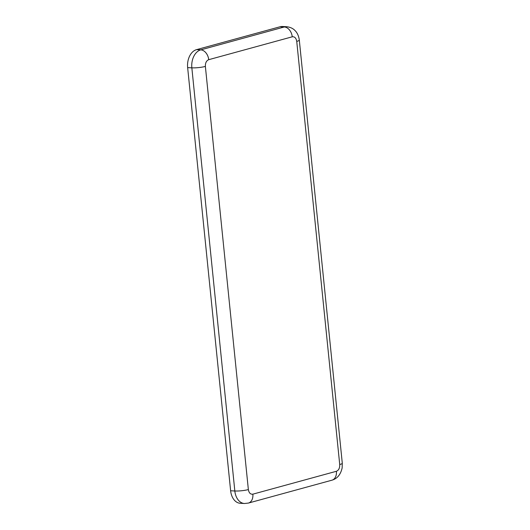 <?xml version="1.0" encoding="UTF-8"?>
<svg xmlns="http://www.w3.org/2000/svg" width="530" height="530" viewBox="0 0 530 530"><rect width="100%" height="100%" fill="white"/><g stroke="black" fill="none" stroke-linecap="round" stroke-linejoin="round"><path stroke-width="0.79" d="M230.63 490.767A15.39 10.534 93 0 0 240.256 503.275L244.456 503.5A15.39 10.534 -87 0 1 234.83 490.992L230.63 490.767L187.647 67.615A15.39 10.534 93 0 1 196.55 49.641L280.085 26.758A15.39 10.534 93 0 1 282.437 26.5L286.637 26.725A15.39 10.534 -87 0 0 284.285 26.984L280.085 26.758M336.384 471.283A9.619 6.837 74.7 0 1 331.919 480.193C337.212 478.716 340.618 474.635 342.142 467.937L342.287 463.2A9.619 1.557 174.2 0 1 339.723 464.545C339.823 468.069 338.71 470.315 336.384 471.283L252.85 494.165C250.458 494.47 248.961 492.94 248.358 489.574A9.619 1.557 174.2 0 1 234.83 490.992L191.847 67.84L187.647 67.615M248.358 489.574L205.375 66.422A9.619 1.557 174.2 0 1 191.847 67.84A15.39 10.534 -87 0 1 200.757 49.866L196.55 49.641M205.375 66.422C205.269 62.944 206.382 60.698 208.714 59.685A9.619 6.837 -105.3 0 0 200.757 49.866L284.285 26.984A9.619 6.837 -105.3 0 1 292.249 36.802C294.64 36.497 296.137 38.027 296.74 41.393A9.619 1.557 -5.8 0 0 299.304 40.048C298.536 34.384 296.104 31.648 295.316 30.866C294.494 29.958 292.096 27.322 286.637 26.725M252.85 494.165A9.619 6.837 74.7 0 1 248.391 503.076L331.919 480.193M208.714 59.685L292.249 36.802M296.74 41.393L339.723 464.545M244.456 503.5L248.391 503.076M342.287 463.2L299.304 40.048"/></g></svg>

